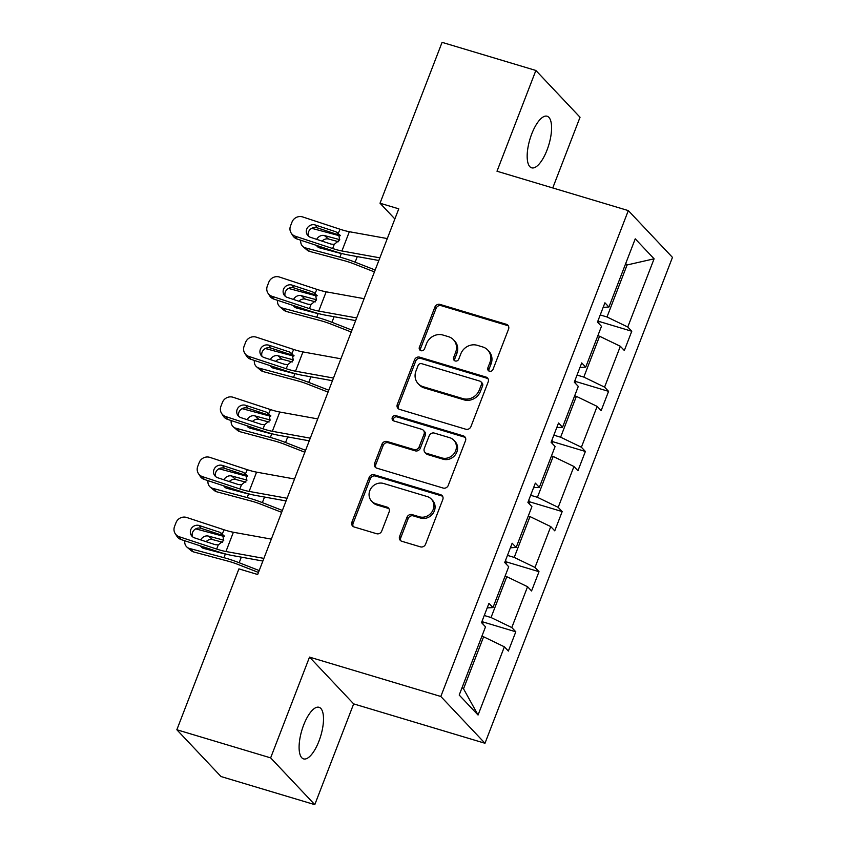 <?xml version="1.0" encoding="UTF-8"?>
<svg xmlns="http://www.w3.org/2000/svg" width="847" height="847" viewBox="0 0 847 847"><rect width="100%" height="100%" fill="white"/><g stroke="black" fill="none" stroke-linecap="round" stroke-linejoin="round"><path stroke-width="1.27" d="M489.428 371.23A2.89 2.636 -43.3 0 0 493.028 369.356L508.539 329.165A4.129 3.759 -43.3 0 0 506.315 324.285L440.027 304.412A4.129 3.759 -43.3 0 0 434.882 307.09L419.381 347.27A2.89 2.636 -43.3 0 0 420.938 350.69A2.89 2.636 -43.3 0 0 424.538 348.816L426.539 343.617A13.224 12.038 -43.3 0 1 442.992 335.052L448.518 336.704A13.224 12.038 -43.3 0 1 453.463 339.732A13.224 12.038 -43.3 0 1 455.633 352.341L453.632 357.54A2.89 2.636 -43.3 0 0 455.188 360.96A2.89 2.636 -43.3 0 0 458.788 359.086L460.789 353.887A13.224 12.038 -43.3 0 1 477.242 345.311L482.769 346.974A13.224 12.038 -43.3 0 1 487.713 350.002A13.224 12.038 -43.3 0 1 489.884 362.611L487.872 367.81A2.89 2.636 -43.3 0 0 489.428 371.23M318.938 741.189A26.935 9.846 106.7 0 0 319.033 707.298A26.935 9.846 106.7 0 0 303.66 725.011A26.935 9.846 106.7 0 0 303.565 758.891A26.935 9.846 106.7 0 0 318.938 741.189M547.014 150.12A26.935 9.846 106.7 0 0 547.109 116.23A26.935 9.846 106.7 0 0 531.736 133.932A26.935 9.846 106.7 0 0 531.641 167.822A26.935 9.846 106.7 0 0 547.014 150.12M399.604 536.395A4.129 3.759 -43.3 0 0 401.827 541.286L420.43 546.855A4.129 3.759 -43.3 0 0 425.575 544.187L442.79 499.55A4.129 3.759 -43.3 0 0 440.567 494.669L374.279 474.796A4.129 3.759 -43.3 0 0 369.144 477.475L351.918 522.101A4.129 3.759 -43.3 0 0 354.141 526.982L376.608 533.716A4.129 3.759 -43.3 0 0 381.743 531.048L389.122 511.948A4.129 3.759 -43.3 0 0 386.899 507.057L375.75 503.721A11.053 10.058 -43.3 0 1 371.621 501.18A11.053 10.058 -43.3 0 1 371.028 488.306A11.053 10.058 -43.3 0 1 383.564 483.478L427.206 496.564A11.053 10.058 -43.3 0 1 431.335 499.095A11.053 10.058 -43.3 0 1 431.928 511.969A11.053 10.058 -43.3 0 1 419.392 516.797L412.118 514.616A4.129 3.759 -43.3 0 0 406.983 517.295L399.604 536.395L400.8 537.665A4.129 3.759 -43.3 0 0 400.97 540.894M309.515 657.113L270.638 757.874L176.843 729.754L220.993 776.53L314.788 804.65L353.665 703.889L484.982 743.264L440.821 696.478L309.515 657.113L353.665 703.889M552.752 187.949L580.036 117.246L535.876 70.47L496.998 171.232L628.315 210.596L440.821 696.478M535.876 70.47L442.081 42.35L380.017 203.216L394.871 218.96M176.843 729.754L238.918 568.877L257.668 574.51L398.768 208.838L380.017 203.216M465.818 429.238A4.129 3.759 -43.3 0 0 470.953 426.56L488.179 381.933A4.129 3.759 -43.3 0 0 485.956 377.042L419.667 357.169A4.129 3.759 -43.3 0 0 414.522 359.848L397.307 404.474A4.129 3.759 -43.3 0 0 399.53 409.366L465.818 429.238M465.49 440.736L448.264 485.373A4.129 3.759 -43.3 0 1 443.119 488.052L376.83 468.169A4.129 3.759 -43.3 0 1 374.607 463.288L381.986 444.188A4.129 3.759 -43.3 0 1 387.121 441.509L414.003 449.566A4.129 3.759 -43.3 0 0 419.149 446.888L424.04 434.225A4.129 3.759 -43.3 0 0 421.817 429.334L393.823 420.948A2.89 2.636 -43.3 0 1 392.595 416.915A2.89 2.636 -43.3 0 1 395.867 415.644L463.267 435.856A4.129 3.759 -43.3 0 1 465.49 440.736M270.638 757.874L314.788 804.65M459.201 695.048L485.511 626.844L481.52 622.609L488.952 603.35L492.954 607.585L508.708 566.738L504.717 562.503L512.149 543.234L516.141 547.469L531.905 506.633L527.903 502.398L535.336 483.129L539.338 487.364L555.103 446.517L551.101 442.282L558.533 423.024L562.535 427.259L578.289 386.412L574.298 382.177L581.73 362.908L585.722 367.143L601.486 326.307L597.484 322.072L604.927 302.803L608.919 307.038L635.239 238.833L654.096 258.811L627.775 327.016L631.777 331.251L624.334 350.51L620.343 346.275L604.578 387.121L608.58 391.356L601.148 410.626L597.146 406.391L581.391 447.227L585.383 451.462L577.95 470.731L573.948 466.496L558.194 507.342L562.186 511.577L554.753 530.836L550.762 526.601L534.997 567.448L538.999 571.683L531.567 590.952L527.565 586.717L511.8 627.553L515.802 631.798L508.369 651.057L504.367 646.822L478.057 715.027L459.201 695.048M484.982 743.264L672.465 257.382L628.315 210.596M505.077 576.161L506.792 576.68L491.038 617.527L484.262 615.494M491.038 617.527L511.8 627.553M506.792 576.68L527.565 586.717M487.194 607.892L492.954 607.585M528.263 516.056L529.989 516.575L514.224 557.411L507.459 555.388M514.224 557.411L534.997 567.448M529.989 516.575L550.762 526.601M510.392 547.787L516.141 547.469M551.461 455.951L553.186 456.459L537.422 497.305L530.656 495.273M537.422 497.305L558.194 507.342M553.186 456.459L573.948 466.496M533.589 487.681L539.338 487.364M574.658 395.835L576.373 396.354L560.619 437.2L553.843 435.167M560.619 437.2L581.391 447.227M576.373 396.354L597.146 406.391M556.775 427.566L562.535 427.259M597.855 335.73L599.57 336.248L583.816 377.084L577.04 375.062M583.816 377.084L604.578 387.121M599.57 336.248L620.343 346.275M579.973 367.46L585.722 367.143M625.361 264.444L627.076 264.963L607.003 316.979L600.237 314.946M607.003 316.979L627.775 327.016M654.096 258.811L627.076 264.963L625.711 263.512M462.166 687.362L463.531 688.812L483.605 636.785L481.879 636.277M603.17 307.355L608.919 307.038M483.605 636.785L504.367 646.822M478.057 715.027L463.531 688.812M598.734 321.341L631.777 331.251M575.547 381.457L608.58 391.356M552.35 441.562L585.383 451.462M529.153 501.668L562.186 511.577M505.955 561.783L538.999 571.683M482.769 621.889L515.802 631.798M489.068 371.081A2.89 2.636 -43.3 0 1 489.068 369.07L491.08 363.871A13.224 12.038 -43.3 0 0 488.899 351.261L487.713 350.002M453.463 339.732L454.659 340.992A13.224 12.038 -43.3 0 1 456.829 353.601L454.818 358.8A2.89 2.636 -43.3 0 0 454.818 360.822M508.369 325.936A4.129 3.759 -43.3 0 0 507.512 325.544L441.223 305.672A4.129 3.759 -43.3 0 0 436.078 308.35L420.567 348.541A2.89 2.636 -43.3 0 0 420.567 350.552M488.02 378.694A4.129 3.759 -43.3 0 0 487.152 378.302L420.864 358.429A4.129 3.759 -43.3 0 0 415.718 361.108L398.503 405.745A4.129 3.759 -43.3 0 0 398.662 408.974M481.414 384.549A2.89 2.636 -43.3 0 0 479.857 381.118L421.679 363.681A2.89 2.636 -43.3 0 0 418.079 365.555L415.962 371.039A13.224 12.038 -43.3 0 0 418.132 383.638A13.224 12.038 -43.3 0 0 423.077 386.677L462.843 398.598A13.224 12.038 -43.3 0 0 479.307 390.033L481.414 384.549L482.61 385.808A2.89 2.636 -43.3 0 0 482.134 383.045L480.948 381.785M418.132 383.638L419.329 384.909A13.224 12.038 -43.3 0 0 424.273 387.937L423.077 386.677M482.61 385.808L480.493 391.293A13.224 12.038 -43.3 0 1 464.04 399.858L424.273 387.937M423.362 430.287L424.548 431.547A4.129 3.759 -43.3 0 1 425.236 435.485L420.345 448.158A4.129 3.759 -43.3 0 1 415.199 450.837L388.318 442.769A4.129 3.759 -43.3 0 0 383.172 445.448L375.803 464.548A4.129 3.759 -43.3 0 0 375.973 467.788M465.321 437.507A4.129 3.759 -43.3 0 0 464.452 437.116L397.063 416.915A2.89 2.636 -43.3 0 0 393.463 420.8M441.901 457.931A11.053 10.058 -43.3 0 0 454.437 453.103A11.053 10.058 -43.3 0 0 453.844 440.228A11.053 10.058 -43.3 0 0 449.715 437.698L434.331 433.092A4.129 3.759 -43.3 0 0 429.196 435.771L424.305 448.434A4.129 3.759 -43.3 0 0 426.528 453.325L441.901 457.931L443.097 459.201A11.053 10.058 -43.3 0 0 455.633 454.373A11.053 10.058 -43.3 0 0 455.04 441.499L453.844 440.228M424.982 452.372L426.179 453.643A4.129 3.759 -43.3 0 0 427.724 454.585L426.528 453.325M443.097 459.201L427.724 454.585M431.335 499.095L432.531 500.365A11.053 10.058 -43.3 0 1 433.124 513.24A11.053 10.058 -43.3 0 1 420.588 518.068L413.315 515.887A4.129 3.759 -43.3 0 0 408.169 518.565L400.8 537.665M371.621 501.18L372.818 502.451A11.053 10.058 -43.3 0 0 376.947 504.981L375.75 503.721M388.953 508.708A4.129 3.759 -43.3 0 0 388.085 508.316L376.947 504.981M442.632 496.321A4.129 3.759 -43.3 0 0 441.763 495.929L375.475 476.056A4.129 3.759 -43.3 0 0 370.33 478.735L353.114 523.361A4.129 3.759 -43.3 0 0 353.273 526.59M339.912 235.868L312.892 228.637A8.417 7.221 -49.9 0 0 311.527 228.415M375.168 270.013L355.137 262.189A31.561 6.056 -158.9 0 0 339.943 257.139L305.46 247.896L309.589 251.39A8.417 7.221 130.1 0 1 307.143 250.119L303.004 246.625A8.417 7.221 -49.9 0 0 305.46 247.896M374.438 271.898L354.205 263.989A21.037 4.044 -158.9 0 0 344.073 260.632L309.589 251.39M598.956 323.618L598.48 319.51M300.78 240.22A8.417 7.221 -49.9 0 0 303.004 246.625M339.943 257.139L341.32 253.56L319.658 247.875A6.734 5.77 130.1 0 1 317.699 246.858A6.734 5.77 130.1 0 1 316.513 245.408M316.693 239.362A6.734 5.77 130.1 0 1 324.412 235.551L339.763 239.659M338.641 241.744L328.551 239.034A6.734 5.77 -49.9 0 0 322.072 241.13M319.997 246.551A6.734 5.77 -49.9 0 0 320.282 248.044M379.869 257.837L341.913 250.977A21.037 4.044 21.1 0 1 332.649 248.52L295.275 236.218L297.064 239.002A8.417 7.994 147.3 0 1 292.946 235.837L291.167 233.052A8.417 7.994 -32.7 0 0 295.275 236.218M378.842 260.495L348.339 254.979A31.561 6.056 21.1 0 1 334.427 251.305L297.064 239.002M387.301 238.568L349.345 231.707A21.037 4.044 21.1 0 1 340.081 229.251L302.707 216.948A8.417 7.994 -32.7 0 0 291.993 222.105L290.51 225.958A8.417 7.994 -32.7 0 0 291.167 233.052M340.483 235.614L335.867 231.771L315.306 225.006L317.096 227.79L339.351 235.117M317.096 227.79A6.734 6.395 -32.7 0 0 308.35 236.069M335.867 231.771L338.482 233.401L339.668 239.913L334.247 244.37L331.103 244.105L310.553 237.34A6.734 6.395 147.3 0 1 306.741 229.135A6.734 6.395 147.3 0 1 315.306 225.006M338.313 233.232L340.081 229.251M316.714 295.984L289.695 288.742A8.417 7.221 -49.9 0 0 288.34 288.52M351.971 330.118L331.939 322.294A31.561 6.056 -158.9 0 0 316.746 317.254L282.263 308.012L286.402 311.495A8.417 7.221 130.1 0 1 283.946 310.224L279.806 306.73A8.417 7.221 -49.9 0 0 282.263 308.012M351.251 332.003L331.008 324.105A21.037 4.044 -158.9 0 0 320.886 320.738L286.402 311.495M575.759 383.723L575.282 379.615M277.583 300.336A8.417 7.221 -49.9 0 0 279.806 306.73M316.746 317.254L318.123 313.676L296.461 307.99A6.734 5.77 130.1 0 1 294.502 306.974A6.734 5.77 130.1 0 1 293.316 305.513M293.496 299.467A6.734 5.77 130.1 0 1 301.225 295.656L316.566 299.774M315.444 301.85L305.354 299.15A6.734 5.77 -49.9 0 0 298.875 301.236M296.799 306.656A6.734 5.77 -49.9 0 0 297.085 308.16M293.517 356.089L266.509 348.848A8.417 7.221 -49.9 0 0 265.143 348.636M328.784 390.223L308.742 382.399A31.561 6.056 -158.9 0 0 293.549 377.36L259.066 368.117L263.205 371.6A8.417 7.221 130.1 0 1 260.749 370.33L256.62 366.846A8.417 7.221 -49.9 0 0 259.066 368.117M328.054 392.108L307.821 384.21A21.037 4.044 -158.9 0 0 297.689 380.843L263.205 371.6M552.562 443.839L552.085 439.72M254.386 360.441A8.417 7.221 -49.9 0 0 256.62 366.846M293.549 377.36L294.936 373.781L273.274 368.096A6.734 5.77 130.1 0 1 271.305 367.079A6.734 5.77 130.1 0 1 270.129 365.618M270.309 359.583A6.734 5.77 130.1 0 1 278.028 355.761L293.369 359.88M292.247 361.955L282.167 359.255A6.734 5.77 -49.9 0 0 275.677 361.351M273.602 366.772A6.734 5.77 -49.9 0 0 273.899 368.265M356.672 317.943L318.726 311.082A21.037 4.044 21.1 0 1 309.451 308.626L272.078 296.323L273.867 299.107A8.417 7.994 147.3 0 1 269.748 295.942L267.97 293.168A8.417 7.994 -32.7 0 0 272.078 296.323M355.645 320.611L325.142 315.095A31.561 6.056 21.1 0 1 311.23 311.41L273.867 299.107M364.104 298.673L326.159 291.813A21.037 4.044 21.1 0 1 316.884 289.367L279.521 277.064A8.417 7.994 -32.7 0 0 268.795 282.22L267.313 286.074A8.417 7.994 -32.7 0 0 267.97 293.168M317.286 295.719L312.67 291.887L292.12 285.121L293.898 287.895L316.164 295.232M293.898 287.895A6.734 6.395 -32.7 0 0 285.153 296.185M312.67 291.887L315.285 293.517L316.471 300.018L311.05 304.475L307.916 304.211L287.355 297.445A6.734 6.395 147.3 0 1 283.544 289.24A6.734 6.395 147.3 0 1 292.12 285.121M315.116 293.348L316.884 289.367M333.474 378.048L295.529 371.187A21.037 4.044 21.1 0 1 286.254 368.741L248.891 356.439L250.67 359.223A8.417 7.994 147.3 0 1 246.562 356.058L244.772 353.273A8.417 7.994 -32.7 0 0 248.891 356.439M332.448 380.716L301.945 375.2A31.561 6.056 21.1 0 1 288.044 371.515L250.67 359.223M340.918 358.789L302.961 351.928A21.037 4.044 21.1 0 1 293.687 349.472L256.323 337.17A8.417 7.994 -32.7 0 0 245.609 342.326L244.116 346.179A8.417 7.994 -32.7 0 0 244.772 353.273M294.1 355.825L289.473 351.992L268.923 345.227L270.701 348.011L292.967 355.338M270.701 348.011A6.734 6.395 -32.7 0 0 261.956 356.291M289.473 351.992L292.088 353.623L293.284 360.123L287.853 364.591L284.719 364.326L264.169 357.561A6.734 6.395 147.3 0 1 260.347 349.356A6.734 6.395 147.3 0 1 268.923 345.227M291.919 353.453L293.687 349.472M270.32 416.205L243.311 408.963A8.417 7.221 -49.9 0 0 241.946 408.741M305.587 450.339L285.555 442.515A31.561 6.056 -158.9 0 0 270.362 437.465L235.879 428.222L240.008 431.716A8.417 7.221 130.1 0 1 237.562 430.445L233.423 426.952A8.417 7.221 -49.9 0 0 235.879 428.222M304.856 452.224L284.624 444.315A21.037 4.044 -158.9 0 0 274.492 440.959L240.008 431.716M529.375 503.944L528.899 499.836M231.189 420.557A8.417 7.221 -49.9 0 0 233.423 426.952M270.362 437.465L271.739 433.897L250.077 428.201A6.734 5.77 130.1 0 1 248.107 427.184A6.734 5.77 130.1 0 1 246.932 425.734M247.112 419.689A6.734 5.77 130.1 0 1 254.831 415.877L270.172 419.985M269.05 422.071L258.97 419.36A6.734 5.77 -49.9 0 0 252.491 421.457M250.416 426.877A6.734 5.77 -49.9 0 0 250.701 428.37M310.288 438.164L272.332 431.303A21.037 4.044 21.1 0 1 263.068 428.847L225.694 416.544L227.472 419.329A8.417 7.994 147.3 0 1 223.364 416.163L221.586 413.378A8.417 7.994 -32.7 0 0 225.694 416.544M309.261 440.821L278.748 435.305A31.561 6.056 21.1 0 1 264.846 431.631L227.472 419.329M317.72 418.894L279.764 412.034A21.037 4.044 21.1 0 1 270.5 409.577L233.126 397.275A8.417 7.994 -32.7 0 0 222.412 402.441L220.919 406.285A8.417 7.994 -32.7 0 0 221.586 413.378M270.902 415.941L266.286 412.097L245.725 405.332L247.515 408.116L269.77 415.443M247.515 408.116A6.734 6.395 -32.7 0 0 238.769 416.406M266.286 412.097L268.891 413.728L270.087 420.239L264.666 424.696L261.522 424.432L240.972 417.666A6.734 6.395 147.3 0 1 237.149 409.461A6.734 6.395 147.3 0 1 245.725 405.332M268.721 413.558L270.5 409.577M247.133 476.31L220.114 469.069A8.417 7.221 -49.9 0 0 218.759 468.846M282.39 510.445L262.358 502.62A31.561 6.056 -158.9 0 0 247.165 497.581L212.682 488.338L216.821 491.821A8.417 7.221 130.1 0 1 214.365 490.551L210.225 487.067A8.417 7.221 -49.9 0 0 212.682 488.338M281.67 512.329L261.427 504.431A21.037 4.044 -158.9 0 0 251.294 501.064L216.821 491.821M506.178 564.06L505.701 559.941M208.002 480.662A8.417 7.221 -49.9 0 0 210.225 487.067M247.165 497.581L248.542 494.002L226.88 488.317A6.734 5.77 130.1 0 1 224.921 487.3A6.734 5.77 130.1 0 1 223.735 485.839M223.915 479.794A6.734 5.77 130.1 0 1 231.644 475.982L246.985 480.101M245.863 482.176L235.773 479.476A6.734 5.77 -49.9 0 0 229.293 481.562M227.218 486.983A6.734 5.77 -49.9 0 0 227.504 488.486M287.091 498.269L249.134 491.408A21.037 4.044 21.1 0 1 239.87 488.952L202.497 476.649L204.286 479.434A8.417 7.994 147.3 0 1 200.167 476.268L198.389 473.494A8.417 7.994 -32.7 0 0 202.497 476.649M286.064 500.937L255.561 495.421A31.561 6.056 21.1 0 1 241.649 491.736L204.286 479.434M294.523 479L256.577 472.139A21.037 4.044 21.1 0 1 247.303 469.693L209.929 457.391A8.417 7.994 -32.7 0 0 199.214 462.547L197.732 466.401A8.417 7.994 -32.7 0 0 198.389 473.494M247.705 476.046L243.089 472.213L222.528 465.448L224.317 468.232L246.583 475.559M224.317 468.232A6.734 6.395 -32.7 0 0 215.572 476.512M243.089 472.213L245.704 473.844L246.89 480.344L241.469 484.802L238.325 484.537L217.774 477.772A6.734 6.395 147.3 0 1 213.963 469.566A6.734 6.395 147.3 0 1 222.528 465.448M245.535 473.674L247.303 469.693M223.936 536.416L196.917 529.174A8.417 7.221 -49.9 0 0 195.562 528.962M259.203 570.55L239.161 562.736A31.561 6.056 -158.9 0 0 223.968 557.686L189.484 548.443L193.624 551.937A8.417 7.221 130.1 0 1 191.168 550.656L187.039 547.173A8.417 7.221 -49.9 0 0 189.484 548.443M258.473 572.434L238.24 564.536A21.037 4.044 -158.9 0 0 228.108 561.169L193.624 551.937M482.981 624.165L482.504 620.046M184.805 540.767A8.417 7.221 -49.9 0 0 187.039 547.173M223.968 557.686L225.344 554.107L203.682 548.422A6.734 5.77 130.1 0 1 201.724 547.406A6.734 5.77 130.1 0 1 200.548 545.955M200.728 539.91A6.734 5.77 130.1 0 1 208.447 536.098L223.788 540.206M222.666 542.281L212.576 539.581A6.734 5.77 -49.9 0 0 206.096 541.678M204.021 547.098A6.734 5.77 -49.9 0 0 204.307 548.591M263.893 558.385L225.948 551.513A21.037 4.044 21.1 0 1 216.673 549.068L179.31 536.765L181.089 539.55A8.417 7.994 147.3 0 1 176.981 536.384L175.191 533.599A8.417 7.994 -32.7 0 0 179.31 536.765M262.866 561.042L232.364 555.526A31.561 6.056 21.1 0 1 218.462 551.852L181.089 539.55M271.326 539.115L233.38 532.255A21.037 4.044 21.1 0 1 224.106 529.798L186.742 517.496A8.417 7.994 -32.7 0 0 176.017 522.652L174.535 526.506A8.417 7.994 -32.7 0 0 175.191 533.599M224.508 536.162L219.892 532.318L199.341 525.553L201.12 528.337L223.386 535.664M201.12 528.337A6.734 6.395 -32.7 0 0 192.375 536.617M219.892 532.318L222.507 533.949L223.703 540.45L218.272 544.917L215.138 544.653L194.577 537.887A6.734 6.395 147.3 0 1 190.766 529.682A6.734 6.395 147.3 0 1 199.341 525.553M222.338 533.779L224.106 529.798M491.08 363.871L489.884 362.611M454.818 358.8L453.632 357.54M456.829 353.601L455.633 352.341M420.567 348.541L419.381 347.27M436.078 308.35L434.882 307.09M441.223 305.672L440.027 304.412M507.512 325.544L506.315 324.285M489.068 369.07L487.872 367.81M398.503 405.745L397.307 404.474M415.718 361.108L414.522 359.848M420.864 358.429L419.667 357.169M487.152 378.302L485.956 377.042M464.04 399.858L462.843 398.598M480.493 391.293L479.307 390.033M375.803 464.548L374.607 463.288M383.172 445.448L381.986 444.188M388.318 442.769L387.121 441.509M415.199 450.837L414.003 449.566M420.345 448.158L419.149 446.888M425.236 435.485L424.04 434.225M397.063 416.915L395.867 415.644M464.452 437.116L463.267 435.856M408.169 518.565L406.983 517.295M413.315 515.887L412.118 514.616M420.588 518.068L419.392 516.797M388.085 508.316L386.899 507.057M353.114 523.361L351.918 522.101M370.33 478.735L369.144 477.475M375.475 476.056L374.279 474.796M441.763 495.929L440.567 494.669M355.137 262.189L357.286 256.599M324.412 235.551L328.551 239.034M334.247 244.37L332.649 248.52M349.345 231.707L341.913 250.977M331.939 322.294L334.099 316.714M301.225 295.656L305.354 299.15M308.742 382.399L310.902 376.82M278.028 355.761L282.167 359.255M311.05 304.475L309.451 308.626M326.159 291.813L318.726 311.082M287.853 364.591L286.254 368.741M302.961 351.928L295.529 371.187M285.555 442.515L287.705 436.925M254.831 415.877L258.97 419.36M264.666 424.696L263.068 428.847M279.764 412.034L272.332 431.303M262.358 502.62L264.518 497.041M231.644 475.982L235.773 479.476M241.469 484.802L239.87 488.952M256.577 472.139L249.134 491.408M239.161 562.736L241.321 557.146M208.447 536.098L212.576 539.581M218.272 544.917L216.673 549.068M233.38 532.255L225.948 551.513"/></g></svg>
